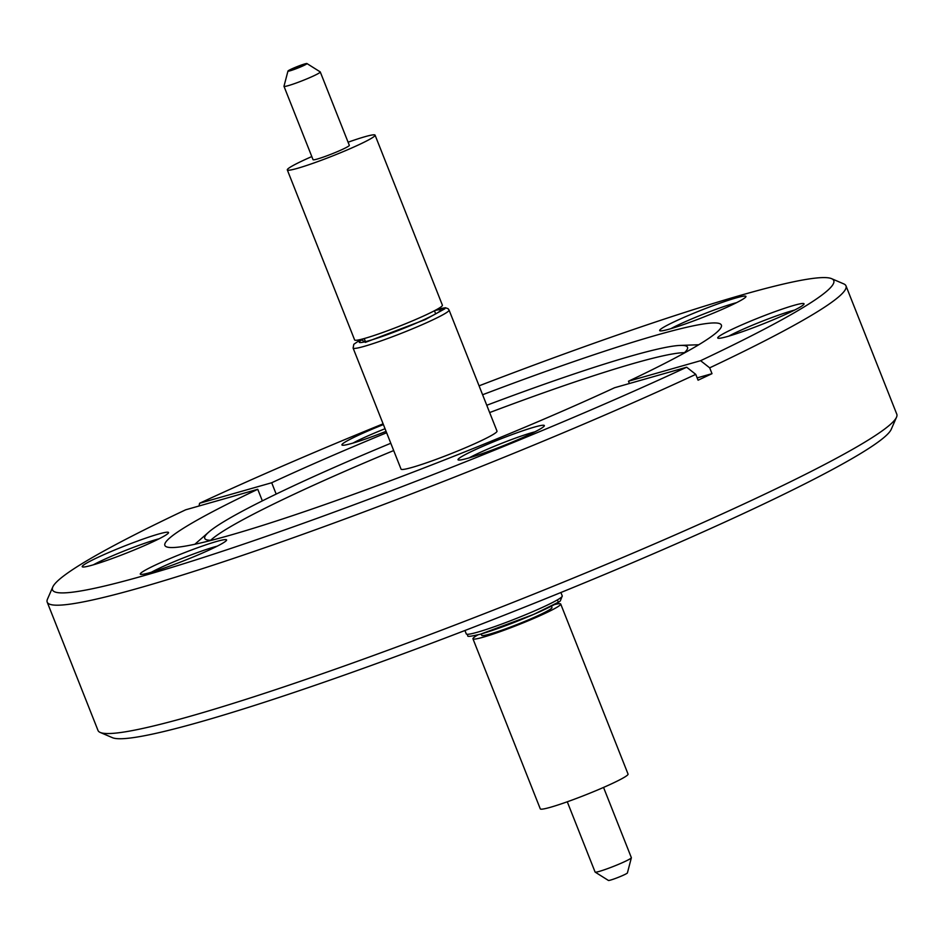 <?xml version="1.0" encoding="UTF-8"?>
<svg xmlns="http://www.w3.org/2000/svg" width="944" height="944" viewBox="0 0 944 944"><rect width="100%" height="100%" fill="white"/><g stroke="black" fill="none" stroke-linecap="round" stroke-linejoin="round"><path stroke-width="1.42" d="M479.068 385.836A420.115 32.957 158.4 0 1 831.581 278.657A420.115 32.957 158.4 0 1 700.601 360.691L709.687 367.841L712 373.671L697.156 377.895M831.581 278.657L843.771 283.896A429.555 33.701 158.4 0 1 845.989 285.867A429.555 33.701 158.4 0 1 709.687 367.841M199.019 506.008L199.585 503.27A420.115 32.957 158.4 0 1 383.099 423.832M629.412 383.512L628.492 381.211L700.601 360.691M712 373.671A429.555 33.701 158.4 0 1 705.109 376.916A429.555 33.701 158.4 0 1 698.076 380.208L695.763 374.367A429.555 33.701 158.4 0 1 278.846 542.824A429.555 33.701 158.4 0 1 47.2 602.13A429.555 33.701 158.4 0 1 47.46 599.169L52.77 587.015A420.115 32.957 158.4 0 1 185.661 509.807L257.759 489.287L262.349 500.875M845.989 285.867L896.8 414.215A429.555 33.701 158.4 0 1 896.54 417.165A429.555 33.701 158.4 0 1 753.607 499.435A429.555 33.701 158.4 0 1 348.277 664.576A429.555 33.701 158.4 0 1 100.229 732.45A429.555 33.701 158.4 0 1 98.011 730.467L47.2 602.13M896.54 417.165L891.23 429.331A420.115 32.957 158.4 0 1 751.448 509.784A420.115 32.957 158.4 0 1 355.015 671.302A420.115 32.957 158.4 0 1 112.419 737.677L100.229 732.45M199.585 503.27L271.695 482.75A299.272 23.482 158.4 0 1 386.627 432.741M276.179 494.09L271.695 482.75M299.791 66.599L295.271 68.393M299.72 66.304L294.54 68.511L299.72 66.304M304.77 63.932A10.231 0.802 158.4 0 1 306.942 63.555A10.231 0.802 158.4 0 1 301.101 66.717A10.231 0.802 158.4 0 1 290.162 70.776A10.231 0.802 158.4 0 1 287.955 71.071A10.231 0.802 158.4 0 1 294.339 67.767A10.231 0.802 158.4 0 1 304.77 63.932M306.942 63.555L320.217 71.886A19.505 1.534 158.4 0 1 320.276 71.956A19.505 1.534 158.4 0 1 308.594 78.14A19.505 1.534 158.4 0 1 288.203 85.668A19.505 1.534 158.4 0 1 283.991 86.329A19.505 1.534 158.4 0 1 283.991 86.234L287.955 71.071M283.991 86.329L313.054 159.713A19.505 1.534 -21.6 0 0 317.267 159.052A19.505 1.534 -21.6 0 0 337.645 151.524A19.505 1.534 -21.6 0 0 349.327 145.341L320.276 71.956M567.273 801.786L595.086 872.044A19.505 1.534 -21.6 0 0 595.145 872.114L608.42 880.445A10.231 0.802 -21.6 0 0 610.591 880.068A10.231 0.802 -21.6 0 0 621.022 876.233A10.231 0.802 -21.6 0 0 627.406 872.929L631.371 857.766A19.505 1.534 -21.6 0 0 631.359 857.671L603.546 787.426M348.088 142.214A47.2 3.705 158.4 0 1 364.891 136.727A47.2 3.705 158.4 0 1 375.075 135.145A47.2 3.705 158.4 0 1 346.802 150.108A47.2 3.705 158.4 0 1 297.49 168.327A47.2 3.705 158.4 0 1 287.306 169.908A47.2 3.705 158.4 0 1 311.803 156.574M595.145 872.114A19.505 1.534 -21.6 0 0 599.298 871.395A19.505 1.534 -21.6 0 0 619.181 864.067A19.505 1.534 -21.6 0 0 631.371 857.766M287.306 169.908L354.637 339.958A47.2 3.705 -21.6 0 0 364.821 338.377A47.2 3.705 -21.6 0 0 414.133 320.169A47.2 3.705 -21.6 0 0 442.406 305.207L375.075 135.145M472.944 638.793L540.275 808.855A47.2 3.705 -21.6 0 0 550.47 807.273A47.2 3.705 -21.6 0 0 599.782 789.054A47.2 3.705 -21.6 0 0 628.055 774.092L560.724 604.042A47.2 3.705 158.4 0 1 532.451 619.004A47.2 3.705 158.4 0 1 483.139 637.212A47.2 3.705 158.4 0 1 472.944 638.793A47.2 3.705 158.4 0 1 477.853 634.911M554.494 604.561A47.2 3.705 158.4 0 1 560.724 604.042M481.204 633.99L481.723 635.324A37.76 2.962 -21.6 0 0 489.877 634.061A37.76 2.962 -21.6 0 0 529.324 619.488A37.76 2.962 -21.6 0 0 551.945 607.511L551.426 606.178M434.865 310.529A43.743 3.434 158.4 0 1 440.6 310.045A43.743 3.434 158.4 0 1 401.2 329.35A43.743 3.434 158.4 0 1 359.263 342.259A43.743 3.434 158.4 0 1 363.77 338.672M437.509 309.089L445.415 307.744L448.093 308.7L449.073 310.069L497.004 431.125A51.613 4.047 158.4 0 1 450.512 453.887A51.613 4.047 158.4 0 1 401.035 469.121L353.103 348.065L353.811 344.289L360.868 339.439M393.683 450.559A259.624 20.367 -21.6 0 0 294.174 494.196A259.624 20.367 -21.6 0 0 210.701 540.263M684.447 352.69A259.624 20.367 -21.6 0 0 489.653 412.563M211.716 540.251A259.624 20.367 158.4 0 1 204.742 538.399A259.624 20.367 158.4 0 1 208.825 532.05A259.624 20.367 158.4 0 1 291.283 486.903A259.624 20.367 158.4 0 1 390.792 443.267M486.762 405.271A259.624 20.367 158.4 0 1 680.187 345.421A259.624 20.367 158.4 0 1 687.527 347.262A259.624 20.367 158.4 0 1 683.704 353.375M695.763 374.367L686.666 367.216L614.568 387.736A299.272 23.482 158.4 0 1 325.007 504.533A299.272 23.482 158.4 0 1 164.87 545.42A299.272 23.482 158.4 0 1 257.759 489.287M482.596 394.745A299.272 23.482 158.4 0 1 721.381 325.078A299.272 23.482 158.4 0 1 628.492 381.211M686.666 367.216A420.115 32.957 158.4 0 1 265.146 536.758A420.115 32.957 158.4 0 1 52.77 587.015M153.058 541.726A46.421 3.646 158.4 0 1 109.504 559.485A46.421 3.646 158.4 0 1 82.517 566.931A46.421 3.646 158.4 0 1 97.692 557.479A46.421 3.646 158.4 0 1 144.821 538.458A46.421 3.646 158.4 0 1 168.48 532.888A46.421 3.646 158.4 0 1 153.058 541.726M211.126 549.125A46.421 3.646 158.4 0 1 167.56 566.884A46.421 3.646 158.4 0 1 140.573 574.33A46.421 3.646 158.4 0 1 155.748 564.89A46.421 3.646 158.4 0 1 202.889 545.868A46.421 3.646 158.4 0 1 226.536 540.298A46.421 3.646 158.4 0 1 211.126 549.125M468.059 458.182A46.421 3.646 158.4 0 1 458.324 459.976A46.421 3.646 158.4 0 1 484.024 445.804A46.421 3.646 158.4 0 1 534.328 427.113A46.421 3.646 158.4 0 1 544.287 425.945A46.421 3.646 158.4 0 1 514.692 441.06A46.421 3.646 158.4 0 1 468.059 458.182M727.741 336.43A46.421 3.646 158.4 0 1 718.018 338.212A46.421 3.646 158.4 0 1 743.707 324.052A46.421 3.646 158.4 0 1 794.01 305.349A46.421 3.646 158.4 0 1 803.981 304.18A46.421 3.646 158.4 0 1 774.387 319.296A46.421 3.646 158.4 0 1 727.741 336.43M386.084 431.361A46.421 3.646 158.4 0 1 342.212 445.167A46.421 3.646 158.4 0 1 357.387 435.727A46.421 3.646 158.4 0 1 383.394 424.588M730.503 305.608A46.421 3.646 158.4 0 1 686.937 323.367A46.421 3.646 158.4 0 1 659.962 330.813A46.421 3.646 158.4 0 1 675.137 321.361A46.421 3.646 158.4 0 1 722.266 302.351A46.421 3.646 158.4 0 1 745.913 296.77A46.421 3.646 158.4 0 1 730.503 305.608M670.795 328.701A41.701 3.269 158.4 0 1 679.456 324.37A41.701 3.269 158.4 0 1 736.568 302.658M353.044 443.055A41.701 3.269 158.4 0 1 361.705 438.724A41.701 3.269 158.4 0 1 385.046 428.729M93.362 564.819A41.701 3.269 158.4 0 1 102.011 560.488A41.701 3.269 158.4 0 1 159.135 538.776M151.418 572.217A41.701 3.269 158.4 0 1 160.079 567.887A41.701 3.269 158.4 0 1 217.191 546.175M469.168 457.864A41.701 3.269 158.4 0 1 477.829 453.533A41.701 3.269 158.4 0 1 532.463 432.494A41.701 3.269 158.4 0 1 534.941 431.821M728.862 336.099A41.701 3.269 158.4 0 1 737.512 331.769A41.701 3.269 158.4 0 1 792.146 310.741A41.701 3.269 158.4 0 1 794.636 310.057M437.391 309.148L444.895 308.771L425.213 319.603L365.34 342.377L360.986 339.403M449.073 310.069A51.613 4.047 158.4 0 1 418.157 326.423A51.613 4.047 158.4 0 1 364.242 346.342A51.613 4.047 158.4 0 1 353.103 348.065M480.826 634.073L533.572 614.45L558.282 602.26L557.479 599.841M466.289 633.931A51.613 4.047 -21.6 0 0 477.428 632.209A51.613 4.047 -21.6 0 0 531.342 612.29A51.613 4.047 -21.6 0 0 562.258 595.935L560.311 600.927C560.028 601.139 558.671 603.027 539.673 611.771C517.713 621.459 498.007 628.928 480.531 634.179C461.545 638.522 470.501 635.277 466.289 633.931L464.932 630.509M435.68 313.856L434.452 310.753M365.458 341.669L364.231 338.554M560.901 592.513L562.258 595.935M208.825 532.05L194.818 544.275M680.187 345.421L698.772 344.749"/></g></svg>
